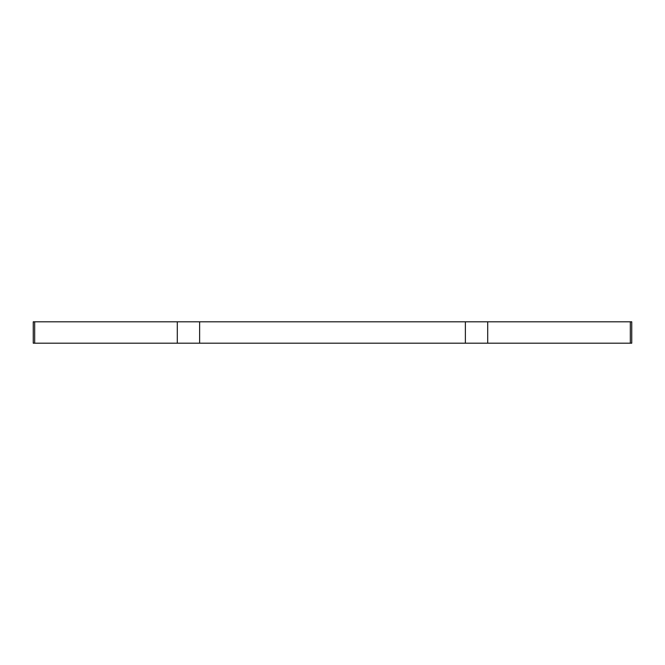 <?xml version="1.0" encoding="UTF-8"?>
<svg xmlns="http://www.w3.org/2000/svg" width="665" height="665" viewBox="0 0 665 665"><rect width="100%" height="100%" fill="white"/><g stroke="black" fill="none" stroke-linecap="round" stroke-linejoin="round"><path stroke-width="1" d="M34.68 321.81L631.75 321.81L631.75 343.19L33.25 343.19L33.25 321.81L34.68 321.81L34.68 343.19M199.625 321.81L199.625 343.19M177.297 321.81L177.297 343.19M465.375 321.81L465.375 343.19M487.703 321.81L487.703 343.19M630.32 321.81L630.32 343.19"/></g></svg>
